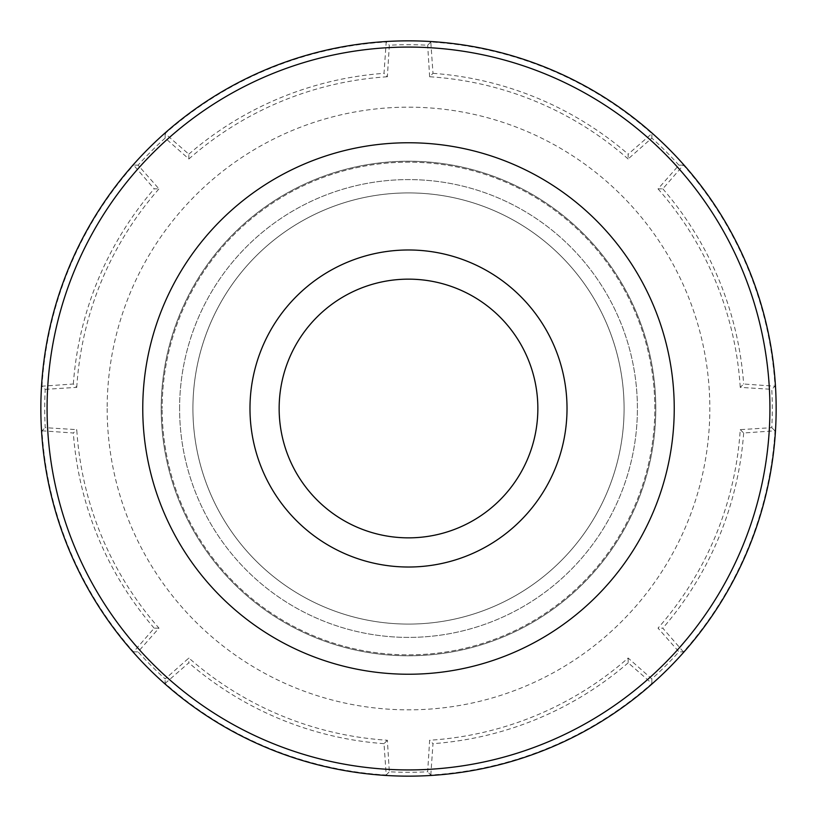 <?xml version="1.0" encoding="UTF-8"?>
<svg xmlns="http://www.w3.org/2000/svg" width="817" height="817" viewBox="0 0 817 817"><rect width="100%" height="100%" fill="white"/><g stroke="black" fill="none" stroke-linecap="round" stroke-linejoin="round"><path stroke-width="0.61" stroke-dasharray="4.08 3.06" d="M537.852 408.5A129.352 129.352 0 0 0 408.5 279.148A129.352 129.352 0 0 0 279.148 408.5A129.352 129.352 0 0 0 408.5 537.852A129.352 129.352 0 0 0 537.852 408.5A129.352 129.352 0 0 1 408.5 537.852A129.352 129.352 0 0 1 279.148 408.5A129.352 129.352 0 0 1 408.5 279.148A129.352 129.352 0 0 1 537.852 408.5A129.352 129.352 0 0 1 408.5 537.852A129.352 129.352 0 0 1 279.148 408.5A129.352 129.352 0 0 1 408.5 279.148A129.352 129.352 0 0 1 537.852 408.5M567.018 408.5A158.518 158.518 0 0 0 408.5 249.982A158.518 158.518 0 0 0 249.982 408.5A158.518 158.518 0 0 0 408.5 567.018A158.518 158.518 0 0 0 567.018 408.5A158.518 158.518 0 0 1 408.5 567.018A158.518 158.518 0 0 1 249.982 408.5A158.518 158.518 0 0 1 408.5 249.982A158.518 158.518 0 0 1 567.018 408.5A158.518 158.518 0 0 1 408.5 567.018A158.518 158.518 0 0 1 249.982 408.5A158.518 158.518 0 0 1 408.5 249.982A158.518 158.518 0 0 1 567.018 408.5M674.239 408.5A265.739 265.739 0 0 0 408.5 142.761A265.739 265.739 0 0 0 142.761 408.5A265.739 265.739 0 0 0 408.5 674.239A265.739 265.739 0 0 0 674.239 408.5M192.914 408.5A215.586 215.586 0 0 1 408.5 192.914A215.586 215.586 0 0 1 624.086 408.5A215.586 215.586 0 0 1 408.5 624.086A215.586 215.586 0 0 1 192.914 408.5A215.586 215.586 0 0 1 408.5 192.914A215.586 215.586 0 0 1 624.086 408.5A215.586 215.586 0 0 1 408.5 624.086A215.586 215.586 0 0 1 192.914 408.5M655.785 408.5A247.285 247.285 0 0 1 408.5 655.785A247.285 247.285 0 0 1 161.215 408.5A247.285 247.285 0 0 1 408.5 161.215A247.285 247.285 0 0 1 655.785 408.5A247.285 247.285 0 0 1 408.5 655.785A247.285 247.285 0 0 1 161.215 408.5A247.285 247.285 0 0 1 408.5 161.215A247.285 247.285 0 0 1 655.785 408.5M179.597 408.5A228.903 228.903 0 0 1 408.5 179.597A228.903 228.903 0 0 1 637.403 408.5A228.903 228.903 0 0 1 408.5 637.403A228.903 228.903 0 0 1 179.597 408.5A228.903 228.903 0 0 1 408.5 179.597A228.903 228.903 0 0 1 637.403 408.5A228.903 228.903 0 0 1 408.5 637.403A228.903 228.903 0 0 1 179.597 408.5M107.16 408.5A301.34 301.34 0 0 0 408.5 709.84A301.34 301.34 0 0 0 621.574 195.426A301.34 301.34 0 0 0 107.16 408.5M45.221 389.331L76.757 387.36L73.336 384.01L41.994 386.206L45.221 389.331A363.779 363.779 0 0 0 45.221 427.669L76.757 429.64A332.417 332.417 0 0 0 158.978 628.13L138.073 651.823A363.779 363.779 0 0 0 165.177 678.927L188.87 658.022A332.417 332.417 0 0 0 387.36 740.243L389.331 771.779A363.779 363.779 0 0 0 427.669 771.779L429.64 740.243A332.417 332.417 0 0 0 628.13 658.022L651.823 678.927A363.779 363.779 0 0 0 678.927 651.823L658.022 628.13A332.417 332.417 0 0 0 740.243 429.64L771.779 427.669A363.779 363.779 0 0 0 771.779 389.331L740.243 387.36L743.664 384.01L775.006 386.206L771.779 389.331M158.978 628.13L154.188 628.181L133.569 651.895A367.18 367.18 0 0 1 41.994 430.794L45.221 427.669M133.569 651.895L138.073 651.823M387.36 740.243L384.01 743.664L386.206 775.006A367.18 367.18 0 0 1 165.105 683.431L165.177 678.927M386.206 775.006L389.331 771.779M628.13 658.022L628.181 662.812L651.895 683.431A367.18 367.18 0 0 1 430.794 775.006L427.669 771.779M651.895 683.431L651.823 678.927M740.243 429.64L743.664 432.99L775.006 430.794A367.18 367.18 0 0 1 683.431 651.895L678.927 651.823M775.006 430.794L771.779 427.669M654.836 408.5A246.336 246.336 0 0 0 408.5 162.164A246.336 246.336 0 0 0 162.164 408.5A246.336 246.336 0 0 1 408.5 162.164A246.336 246.336 0 0 1 654.836 408.5A246.336 246.336 0 0 1 408.5 654.836A246.336 246.336 0 0 1 162.164 408.5A246.336 246.336 0 0 0 408.5 654.836A246.336 246.336 0 0 0 654.836 408.5M683.431 165.105L678.927 165.177L658.022 188.87L662.812 188.819L683.431 165.105A367.18 367.18 0 0 1 775.006 386.206M678.927 165.177A363.779 363.779 0 0 0 651.823 138.073L628.13 158.978L628.181 154.188L651.895 133.569L651.823 138.073M628.13 158.978A332.417 332.417 0 0 0 429.64 76.757L432.99 73.336L430.794 41.994A367.18 367.18 0 0 1 651.895 133.569M430.794 41.994L427.669 45.221A363.779 363.779 0 0 0 389.331 45.221L387.36 76.757L384.01 73.336L386.206 41.994L389.331 45.221M165.105 133.569L165.177 138.073L188.87 158.978L188.819 154.188L165.105 133.569A367.18 367.18 0 0 1 386.206 41.994M165.177 138.073A363.779 363.779 0 0 0 138.073 165.177L158.978 188.87L154.188 188.819L133.569 165.105L138.073 165.177M41.994 386.206A367.18 367.18 0 0 1 133.569 165.105M430.794 775.006L432.99 743.664L429.64 740.243M683.431 651.895L662.812 628.181L658.022 628.13M41.994 430.794L73.336 432.99L76.757 429.64M165.105 683.431L188.819 662.812L188.87 658.022M432.99 73.336A336.053 336.053 0 0 1 628.181 154.188M662.812 188.819A336.053 336.053 0 0 1 743.664 384.01M743.664 432.99A336.053 336.053 0 0 1 662.812 628.181M628.181 662.812A336.053 336.053 0 0 1 432.99 743.664M384.01 743.664A336.053 336.053 0 0 1 188.819 662.812M154.188 628.181A336.053 336.053 0 0 1 73.336 432.99M188.819 154.188A336.053 336.053 0 0 1 384.01 73.336M658.022 188.87A332.417 332.417 0 0 1 740.243 387.36M188.87 158.978A332.417 332.417 0 0 1 387.36 76.757M76.757 387.36A332.417 332.417 0 0 1 158.978 188.87M73.336 384.01A336.053 336.053 0 0 1 154.188 188.819M429.64 76.757L427.669 45.221"/><path stroke-width="1.23" d="M537.852 408.5A129.352 129.352 0 0 0 408.5 279.148A129.352 129.352 0 0 0 279.148 408.5A129.352 129.352 0 0 0 408.5 537.852A129.352 129.352 0 0 0 537.852 408.5M567.018 408.5A158.518 158.518 0 0 0 408.5 249.982A158.518 158.518 0 0 0 249.982 408.5A158.518 158.518 0 0 0 408.5 567.018A158.518 158.518 0 0 0 567.018 408.5M142.761 408.5A265.739 265.739 0 0 0 408.5 674.239A265.739 265.739 0 0 0 674.239 408.5A265.739 265.739 0 0 0 408.5 142.761A265.739 265.739 0 0 0 142.761 408.5M40.85 408.5A367.65 367.65 0 0 0 408.5 776.15A367.65 367.65 0 0 0 776.15 408.5A367.65 367.65 0 0 0 408.5 40.85A367.65 367.65 0 0 0 40.85 408.5M769.92 408.5A361.42 361.42 0 0 1 408.5 769.92A361.42 361.42 0 0 1 47.08 408.5A361.42 361.42 0 0 1 408.5 47.08A361.42 361.42 0 0 1 769.92 408.5"/></g></svg>
